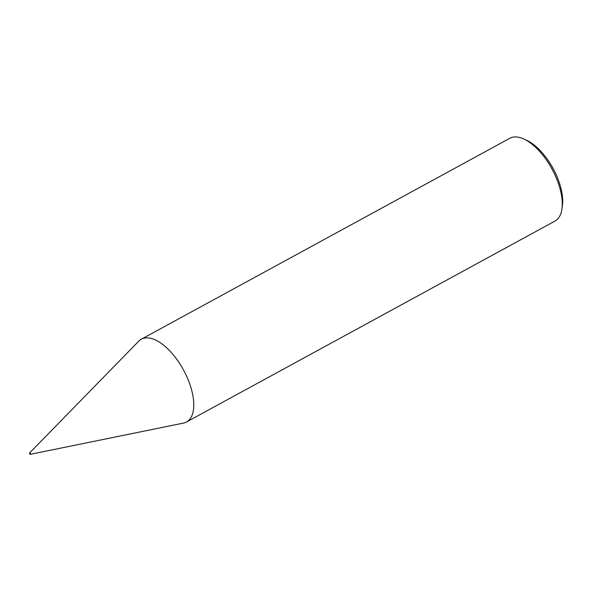 <?xml version="1.0" encoding="UTF-8"?>
<svg xmlns="http://www.w3.org/2000/svg" width="592" height="592" viewBox="0 0 592 592"><rect width="100%" height="100%" fill="white"/><g stroke="black" fill="none" stroke-linecap="round" stroke-linejoin="round"><path stroke-width="0.89" d="M30.377 454.316A0.784 0.37 -118.6 0 0 30.37 453.479A0.784 0.37 -118.6 0 0 29.667 452.917A0.784 0.37 -118.6 0 0 29.6 452.954A0.784 0.37 -118.6 0 0 29.696 453.79A0.784 0.37 -118.6 0 0 30.347 454.323A0.784 0.37 -118.6 0 0 30.377 454.316M30.347 454.323L183.446 423.102A47.153 22.281 -118.6 0 0 185.215 422.592A47.153 22.281 -118.6 0 0 186.487 422A47.153 22.281 -118.6 0 0 184.179 371.243A47.153 22.281 -118.6 0 0 142.613 338.617A47.153 22.281 -118.6 0 0 141.34 339.201A47.153 22.281 -118.6 0 0 138.765 341.162L29.6 452.954M523.846 139.002L526.71 140.319A44.163 20.868 61.4 0 1 562.4 205.772L561.956 208.887A47.153 22.281 -118.6 0 0 523.846 139.002A47.153 22.281 -118.6 0 0 511.111 137.677A47.153 22.281 -118.6 0 0 509.838 138.269L141.34 339.201M186.487 422L554.993 221.068A47.153 22.281 -118.6 0 0 561.956 208.887"/></g></svg>
